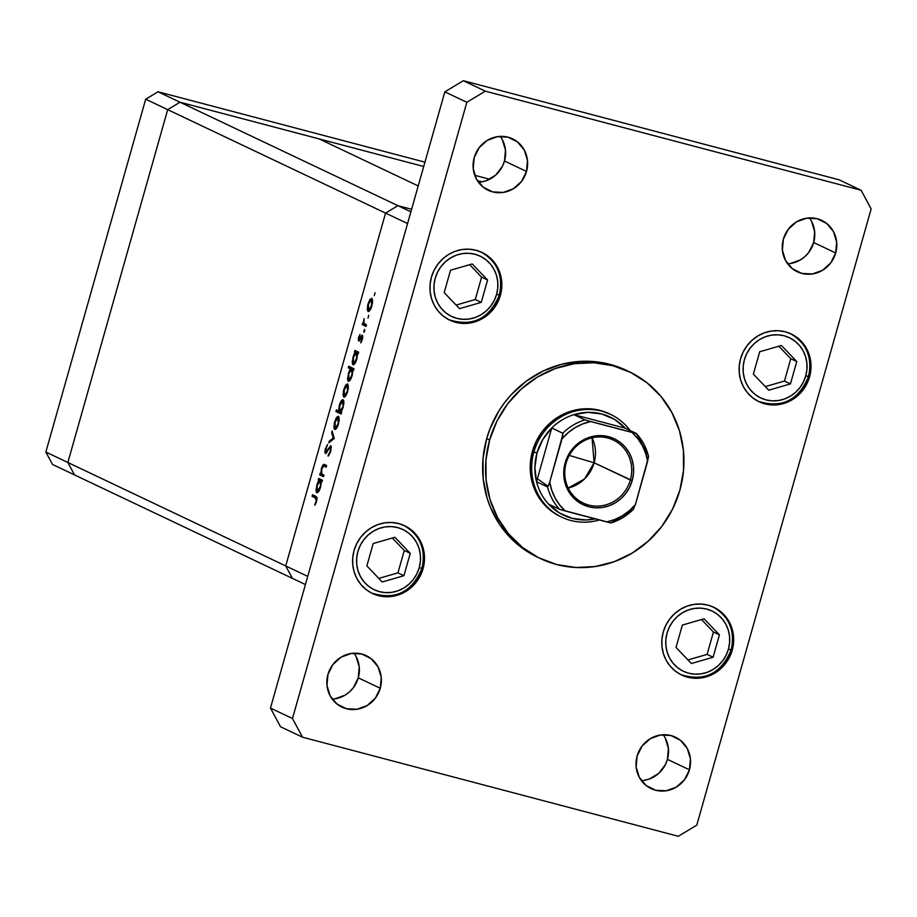 <?xml version="1.0" encoding="UTF-8"?>
<svg xmlns="http://www.w3.org/2000/svg" width="917" height="917" viewBox="0 0 917 917"><rect width="100%" height="100%" fill="white"/><g stroke="black" fill="none" stroke-linecap="round" stroke-linejoin="round"><path stroke-width="1.38" d="M74.552 474.937L67.858 462.489L167.696 109.65L180.019 102.223L423.723 166.493L180.019 102.223L158.022 91.78L424.949 162.16L158.022 91.78L180.019 102.223L319.15 138.914L418.209 185.945L319.15 138.914L180.019 102.223L397.898 205.672L180.019 102.223L167.696 109.65L145.688 99.208L158.022 91.78L145.688 99.208L167.696 109.65L180.019 102.223L167.696 109.65L385.564 213.099L397.898 205.672L411.607 209.294L397.898 205.672L385.564 213.099L167.696 109.65L67.858 462.489L45.85 452.035L145.688 99.208L45.85 452.035L67.858 462.489L167.696 109.65L67.858 462.489L285.726 565.938L385.564 213.099L285.726 565.938L67.858 462.489L74.552 474.937L52.556 464.483L45.85 452.035L52.556 464.483L292.431 578.386L285.726 565.938L292.431 578.386L74.552 474.937L67.858 462.489L74.552 474.937M477.333 180.626L481.998 181.853L477.333 180.626M474.731 175.296L489.689 179.239L474.731 175.296M307.734 576.38L407.572 223.553L385.564 213.099L285.726 565.938L307.734 576.38L285.726 565.938L292.431 578.386L305.418 584.553L292.431 578.386L285.726 565.938L385.564 213.099L407.572 223.553L307.734 576.38M324.71 464.621C323.701 463.761 322.612 465.045 321.454 468.461L320.835 473.653L321.707 473.883L320.159 473.332L319.712 474.891L323.678 475.934L319.712 474.891L323.46 476.68L323.907 475.109L323.46 476.68L319.712 474.891L320.159 473.332L320.835 473.653L321.867 467.2L323.988 464.438L326.624 465.527L326.177 467.085L323.3 466.111L321.844 468.954L321.535 473.596L323.907 475.109L321.615 473.757L321.844 468.954L323.506 466.031L326.177 467.085L326.624 465.527L324.389 464.495M330.785 445.754L327.977 449.066L328.63 449.238L327.977 449.066L326.796 451.153L327.461 451.336L325.81 451.989L325.879 449.124L327.587 444.481L325.409 448.7L325.546 453.606L329.662 447.691L331.358 447.576L330.338 447.313L330.796 451.279L328.309 454.545L329.306 454.809L328.309 454.545L328.148 456.139L330.773 451.382L331.14 446.166L330.647 451.806L328.148 456.139L330.246 451.13L330.533 447.519L329.662 447.691L325.741 453.571L324.916 452.505L325.191 449.536L327.587 444.481L325.764 449.605L325.81 451.989L330.739 445.731M334.258 438.544L328.802 442.785L329.283 441.088L333.203 438.166L331.667 432.652L332.149 430.967L334.258 438.544L332.149 430.967L331.667 432.652L333.203 438.166L329.283 441.088L328.802 442.785L334.258 438.544M334.728 429.408C336.023 429.603 337.284 427.712 338.522 423.734L338.442 416.249L336.619 417.361L339.233 418.049L336.619 417.361L334.636 421.9L333.891 427.035L334.992 429.477L334.132 428.629L334.292 423.264L336.344 417.774L338.625 416.364L339.187 420.525L337.674 426.21L334.877 429.454M343.875 397.072C345.17 397.267 346.431 395.376 347.669 391.41L347.6 383.914L345.766 385.025L348.391 385.713L345.766 385.025L343.783 389.565L343.038 394.7L344.139 397.141L343.279 396.304L343.439 390.929L345.491 385.438L347.784 384.04L348.334 388.189L346.821 393.874L344.024 397.13M352.999 364.725L352.999 364.725C354.306 364.92 355.578 363.017 356.828 359.028L357.584 353.503L358.238 353.813L358.673 352.243L354.925 350.466L354.478 352.025L355.177 352.357L358.398 353.205L354.478 352.025L354.925 350.466L358.673 352.243L358.238 353.813L357.584 353.503L355.968 361.504L353.893 364.611L352.655 364.427L352.197 362.1L353.962 354.317L355.177 352.357L352.965 357.137L353.148 364.783M375.099 292.764L374.274 295.664L375.076 292.752M368.107 311.448C369.402 311.642 370.663 309.751 371.901 305.774L371.832 298.289L369.998 299.4L372.623 300.088L369.998 299.4L368.015 303.928L367.27 309.075L368.37 311.516L367.511 310.668L367.671 305.304L369.723 299.813L372.015 298.403L372.566 302.564L371.053 308.25L368.256 311.493M368.726 315.276L367.992 318.188L368.703 315.276M366.433 324.824L365.998 326.383L362.238 324.595L362.685 323.036L363.235 323.3L364.015 318.612L363.866 323.116L366.433 324.824L363.969 323.334L364.015 318.612L363.235 323.3L362.685 323.036L362.238 324.595L365.998 326.383L366.433 324.824M364.771 330.98L363.762 331.874L364.657 329.318L363.934 332.229L364.771 330.98M358.616 341.09L358.375 338.064L360.003 334.407L358.948 339.439L361.986 335.267L362.685 338.041L360.817 342.889L361.963 336.871L358.616 341.09L361.906 336.837L360.817 342.889L362.353 339.496L362.33 335.267L359.04 339.519L360.003 334.407L358.547 337.41L358.616 341.09L359.361 340.78M348.334 381.231L348.334 381.231C349.629 381.415 350.913 379.523 352.162 375.534L352.919 369.998L353.561 370.308L354.008 368.749L348.735 366.25L348.3 367.809L350.535 368.875L353.733 369.711L348.3 367.809L348.735 366.25L354.008 368.749L353.561 370.308L352.919 369.998L351.303 378.01L349.217 381.105L347.99 380.933L347.52 378.595L349.32 370.823L350.535 368.875L348.288 373.643L348.483 381.277M343.118 399.743C341.812 399.571 340.539 401.474 339.29 405.452L338.568 410.999L339.416 411.217L336.367 409.956L335.931 411.515L340.688 412.765L335.931 411.515L341.193 414.014L341.64 412.455L340.941 412.123L341.64 412.455L341.193 414.014L335.931 411.515L336.367 409.956L338.568 410.999L339.691 404.179L342.694 399.686L343.726 400.603L343.841 403.984L341.56 411.274L343.153 407.354L342.958 399.697M316.789 492.727L316.789 492.727C318.084 492.91 319.357 491.019 320.606 487.03L321.363 481.494L322.016 481.803L322.452 480.244L318.703 478.456L318.256 480.027L322.188 481.207L318.256 480.027L318.703 478.456L322.452 480.244L322.016 481.803L321.363 481.494L319.746 489.506L317.672 492.601L316.434 492.429L315.975 490.091L317.752 482.319L318.956 480.348L316.743 485.139L316.938 492.773M316.147 500.969L316.205 498.447L312.089 496.315L312.525 494.756L317.053 497.553L316.56 501.61L314.863 505.221L316.147 500.969L314.863 505.221L316.64 501.312L315.998 496.395L312.525 494.756L312.089 496.315L317.133 498.367L315.505 497.931L316.147 500.969M411.607 209.294L397.898 205.672L410.885 211.838L397.898 205.672L385.564 213.099L397.898 205.672L411.607 209.294M367.27 309.075L368.095 309.293L367.27 309.075M368.474 304.157L371.385 299.848L372.623 300.18L371.385 299.848L371.924 305.693L368.554 309.889L368.474 304.157L367.923 308.307L368.863 309.935L371.133 306.53L371.981 301.074L371.385 299.848L370.525 300.1L368.474 304.157M372.623 300.168L371.385 299.848M369.964 310.267L368.554 309.889M368.737 309.935L369.964 310.255M366.204 325.638L362.238 324.595L366.204 325.638M364.118 323.529L363.235 323.3L364.118 323.529M364.806 330.819L363.911 330.578L364.806 330.819M359.063 339.531L360.014 339.771L359.498 339.244M361.011 337.777L360.404 337.616L361.011 337.777M362.708 335.874L361.573 335.576L362.708 335.874M362.33 335.267L361.573 335.576M361.447 341.881L360.771 341.697L361.447 341.881M362.788 337.066L361.871 336.826M354.478 352.025L358.444 353.068L354.478 352.025M358.341 353.435L356.048 352.873L354.478 354.592L353.423 357.332L356.369 352.919L358.341 353.446L356.369 352.919L356.873 358.879L353.446 363.166L353.423 357.332L352.885 361.986L353.332 363.098L354.868 363.545L353.446 363.166M353.595 363.212L354.936 362.146L356.518 358.249L357 354.913L356.369 352.919M348.3 367.809L353.056 369.058L353.24 368.382L353.056 369.058L348.3 367.809M353.813 369.425L353.056 369.058L353.813 369.425M353.675 369.929L351.371 369.368L349.801 371.098L348.758 373.838L351.692 369.425L353.664 369.941L351.692 369.425L352.197 375.385L348.781 379.672L348.758 373.838L348.173 378.091L348.953 379.718L350.271 378.652L351.853 374.755L352.334 371.419L351.692 369.425M343.038 394.7L343.864 394.918L343.038 394.7M348.391 385.793L346.488 385.576L344.907 387.914L344.242 389.782L347.153 385.484L348.391 385.805L347.153 385.484L347.692 391.318L344.322 395.514L344.242 389.782L343.68 393.553L344.322 395.514M344.505 395.559L345.743 395.892M340.688 412.765L340.941 411.882L340.688 412.765M342.694 407.148L339.76 411.561L339.737 405.715L342.671 401.314L343.898 401.635L342.671 401.314L343.176 407.274L343.233 402.494L342.35 401.268L340.218 404.271L339.118 409.555L339.485 411.332L340.436 411.469L342.694 407.148M343.898 401.635L342.671 401.314M333.891 427.035L334.716 427.253L333.891 427.035M339.244 418.129L337.33 417.911L335.748 420.238L335.095 422.118L338.006 417.808L339.244 418.141L338.006 417.808L338.545 423.654L335.175 427.849L335.095 422.118L334.705 427.207L336.585 428.228L335.175 427.849M335.358 427.895L337.032 426.21L338.19 423.035L338.006 417.808M330.601 441.444L329.283 441.088L330.601 441.444M334.224 438.441L333.203 438.166L334.224 438.441M332.688 432.927L331.667 432.652L332.688 432.927M329.662 447.691L330.338 447.313M326.91 452.276L325.81 451.989M326.28 466.742L324.412 466.249L326.28 466.742M323.506 466.031L324.412 466.249M318.256 480.027L322.222 481.07L318.256 480.027M322.119 481.425L319.827 480.863L318.256 482.594L317.213 485.334L320.148 480.921L322.119 481.436L320.148 480.921L320.652 486.881L317.236 491.168L317.213 485.334L316.663 489.987L317.11 491.088L318.646 491.546L317.236 491.168M317.385 491.203L320.171 486.755L320.778 482.915L320.148 480.921M317.076 497.679L312.089 496.315L317.076 497.679M315.425 504.293L314.726 504.109L315.425 504.293M316.354 502.229L315.746 502.08L316.354 502.229M345.732 395.892L344.425 395.548L345.778 394.562L347.211 391.192L347.795 387.433L347.153 385.484M629.119 371.672L626.185 370.273A103.449 98.222 115.4 0 0 486.686 438.635L489.621 440.034A103.449 98.222 -64.6 0 1 629.119 371.672A103.449 98.222 -64.6 0 1 679.875 490.205A103.449 98.222 -64.6 0 1 540.377 558.568A103.449 98.222 -64.6 0 1 489.621 440.034L486.686 438.635L489.896 429.018L498.94 410.862L504.682 402.517L511.17 394.746L526.117 381.277L543.208 370.984L561.777 364.244L581.114 361.332L600.475 362.353L609.943 364.336L626.254 370.308M689.435 769.799A28.45 27.006 -64.6 0 1 651.07 788.597A28.45 27.006 -64.6 0 1 637.12 756.009L642.06 746.071L650.245 738.701L660.412 735.01L671.015 735.572L680.437 740.294L687.246 748.455L690.409 758.817L689.435 769.799L684.483 779.737L676.31 787.107L666.143 790.798L655.54 790.236L646.118 785.514L639.309 777.352L636.146 766.99L637.12 756.009A28.45 27.006 -64.6 0 1 675.474 737.199A28.45 27.006 -64.6 0 1 689.435 769.799L667.427 759.356L689.435 769.799M641.384 780.619A28.45 27.006 115.4 0 0 667.427 759.356L665.421 764.549L658.727 773.375L649.374 779.014L644.135 780.344M500.384 295.389A37.505 35.603 -64.6 0 1 449.811 320.171A37.505 35.603 -64.6 0 1 431.414 277.209L434.062 270.355L437.936 264.107L442.888 258.72L448.722 254.387L455.21 251.292L462.122 249.527L469.172 249.183L476.095 250.272L482.629 252.737L488.509 256.496L493.529 261.391L497.495 267.248L500.235 273.839L501.656 280.911L501.714 288.19L500.384 295.389L497.725 302.243L493.85 308.49L488.91 313.878L483.076 318.21L476.576 321.305L469.676 323.059L462.627 323.414L455.703 322.325L449.17 319.861L443.278 316.101L438.257 311.207L434.303 305.35L431.563 298.759L430.13 291.686L430.084 284.408L431.414 277.209A37.505 35.603 -64.6 0 1 481.987 252.427A37.505 35.603 -64.6 0 1 500.384 295.389L499.398 294.919L500.384 295.389M809.551 376.921A37.505 35.603 -64.6 0 1 758.989 401.703A37.505 35.603 -64.6 0 1 740.581 358.73L743.24 351.876L747.114 345.64L752.066 340.253L757.901 335.92L764.388 332.825L771.289 331.06L778.338 330.716L785.261 331.805L791.795 334.269L797.687 338.018L802.707 342.924L806.662 348.781L809.413 355.372L810.834 362.444L810.88 369.723L809.551 376.921L806.903 383.776L803.028 390.023L798.077 395.41L792.242 399.732L785.754 402.838L778.842 404.592L771.793 404.936L764.87 403.858L758.348 401.394L752.456 397.634L747.435 392.728L743.481 386.871L740.73 380.28L739.308 373.219L739.262 365.94L740.581 358.73A37.505 35.603 -64.6 0 1 791.153 333.948A37.505 35.603 -64.6 0 1 809.551 376.921L808.565 376.451L809.551 376.921M732.213 650.245A37.505 35.603 -64.6 0 1 681.64 675.027A37.505 35.603 -64.6 0 1 663.243 632.054L665.891 625.199L669.765 618.964L674.717 613.576L680.552 609.243L687.051 606.137L693.951 604.383L701.001 604.039L707.924 605.117L714.458 607.593L720.349 611.341L725.358 616.247L729.324 622.104L732.064 628.695L733.485 635.768L733.543 643.046L732.213 650.245L729.565 657.099L725.691 663.335L720.739 668.734L714.905 673.055L708.405 676.161L701.505 677.915L694.456 678.259L687.532 677.182L680.999 674.717L675.107 670.957L670.098 666.051L666.132 660.194L663.392 653.603L661.971 646.542L661.914 639.264L663.243 632.054A37.505 35.603 -64.6 0 1 713.816 607.272A37.505 35.603 -64.6 0 1 732.213 650.245L731.227 649.775L732.213 650.245M423.035 568.712A37.505 35.603 -64.6 0 1 372.474 593.494A37.505 35.603 -64.6 0 1 354.065 550.521L356.724 543.678L360.599 537.431L365.551 532.043L371.385 527.711L377.873 524.616L384.773 522.85L391.823 522.507L398.746 523.596L405.28 526.06L411.171 529.808L416.192 534.714L420.146 540.572L422.897 547.162L424.319 554.235L424.365 561.513L423.035 568.712L420.387 575.567L416.513 581.814L411.561 587.201L405.727 591.522L399.239 594.629L392.327 596.382L385.278 596.726L378.354 595.649L371.832 593.184L365.94 589.425L360.92 584.53L356.965 578.661L354.214 572.07L352.793 565.01L352.747 557.731L354.065 550.521A37.505 35.603 -64.6 0 1 404.638 525.739A37.505 35.603 -64.6 0 1 423.035 568.712L422.049 568.242L423.035 568.712M526.507 171.445A28.45 27.006 -64.6 0 1 488.142 190.243A28.45 27.006 -64.6 0 1 474.192 157.644L479.144 147.717L487.317 140.347L497.484 136.656L508.087 137.218L517.509 141.94L524.318 150.101L527.481 160.464L526.507 171.445L521.555 181.383L513.382 188.753L503.215 192.432L492.612 191.882L483.19 187.16L476.382 178.998L473.218 168.636L474.192 157.644A28.45 27.006 -64.6 0 1 512.557 138.845A28.45 27.006 -64.6 0 1 526.507 171.445L504.499 160.991L526.507 171.445M478.456 182.254A28.45 27.006 115.4 0 0 504.499 160.991L502.493 166.195L495.799 175.021L486.446 180.66L481.207 181.99M835.685 252.977A28.45 27.006 -64.6 0 1 797.32 271.776A28.45 27.006 -64.6 0 1 783.359 239.177L788.311 229.239L796.495 221.868L806.662 218.189L817.253 218.75L826.676 223.461L833.496 231.623L836.648 241.996L835.685 252.977L830.733 262.915L822.549 270.286L812.393 273.965L801.79 273.404L792.368 268.692L785.56 260.52L782.396 250.158L783.359 239.177A28.45 27.006 -64.6 0 1 821.724 220.378A28.45 27.006 -64.6 0 1 835.685 252.977L813.677 242.524L835.685 252.977M787.623 263.787A28.45 27.006 115.4 0 0 813.677 242.524L808.725 252.462L804.966 256.554L800.541 259.832L790.385 263.523M380.268 688.266A28.45 27.006 -64.6 0 1 341.903 707.076A28.45 27.006 -64.6 0 1 327.942 674.476L332.894 664.538L341.078 657.168L351.234 653.477L361.837 654.039L371.259 658.761L378.068 666.923L381.231 677.285L380.268 688.266L375.317 698.204L367.132 705.574L356.965 709.265L346.374 708.703L336.94 703.981L330.131 695.82L326.968 685.457L327.942 674.476A28.45 27.006 -64.6 0 1 366.307 655.678A28.45 27.006 -64.6 0 1 380.268 688.266L358.26 677.823L380.268 688.266M332.206 699.086A28.45 27.006 115.4 0 0 358.26 677.823L353.309 687.761L349.549 691.842L345.124 695.132L334.957 698.811M559.37 516.042L550.429 510.345L542.818 502.906L536.812 494.011L532.651 484.016L530.485 473.287L530.416 462.248L532.422 451.324L533.889 452.012A56.9 54.023 -64.6 0 1 610.619 414.415A56.9 54.023 -64.6 0 1 630.059 430.463A56.9 54.023 115.4 0 0 576.713 410.736A56.9 54.023 115.4 0 0 533.889 452.012A56.9 54.023 115.4 0 0 546.773 506.379A56.9 54.023 115.4 0 0 599.294 519.962A56.9 54.023 -64.6 0 1 561.812 517.211L560.344 516.512A56.9 54.023 -64.6 0 1 532.422 451.324A56.9 54.023 -64.6 0 1 609.152 413.716A56.9 54.023 -64.6 0 1 609.885 414.071M302.53 737.199L678.293 836.281L696.782 825.14L871.15 208.927L861.097 190.255L485.334 91.161L466.845 102.303L292.477 718.527L302.53 737.199L678.293 836.281L696.782 825.14L871.15 208.927L861.097 190.255L839.089 179.801L463.326 80.719L444.837 91.86L270.469 708.073L280.522 726.745L302.53 737.199L280.522 726.745L270.469 708.073L444.837 91.86L463.326 80.719L839.089 179.801L861.097 190.255L485.334 91.161L463.326 80.719L485.334 91.161L466.845 102.303L444.837 91.86L466.845 102.303L292.477 718.527L270.469 708.073L292.477 718.527L302.53 737.199M537.511 557.204L527.286 551.553L512.167 539.551L499.719 524.639L490.435 507.388L487.087 498.08L483.156 478.582L483.018 458.511L486.686 438.635A103.449 98.222 115.4 0 0 537.442 557.169L540.377 558.568M356.06 656.48L359.223 666.842L358.26 677.823A28.45 27.006 115.4 0 0 353.985 653.213M811.488 221.18L814.64 231.542L813.677 242.524A28.45 27.006 115.4 0 0 809.413 217.914M502.31 139.648L505.473 150.01L504.499 160.991A28.45 27.006 115.4 0 0 500.235 136.381M665.238 738.002L668.401 748.364L667.427 759.356A28.45 27.006 115.4 0 0 663.163 734.746M489.621 440.034L485.953 459.898L486.09 479.981L490.022 499.478L497.587 517.658L508.511 533.82L522.358 547.346L538.6 557.708L556.619 564.505L575.727 567.497L595.167 566.546L614.218 561.697L632.122 553.134L648.216 541.19L661.868 526.324L672.562 509.107L679.875 490.205L683.532 470.329L683.394 450.258L679.474 430.761L671.897 412.581L660.985 396.419L647.138 382.893L630.885 372.531L612.877 365.723L593.769 362.742L574.329 363.694L555.278 368.542L537.362 377.105L521.269 389.037L507.617 403.904L496.934 421.121L489.621 440.034M561.812 517.211A56.9 54.023 -64.6 0 1 533.889 452.012L532.422 451.324L536.445 440.917L542.325 431.448L549.833 423.276L558.682 416.708L568.54 411.997L579.017 409.337L589.711 408.81L600.211 410.449L610.126 414.197M667.049 633.062A33.367 31.671 -64.6 0 1 706.801 609.094A33.367 31.671 -64.6 0 1 728.407 649.236L731.216 649.809L728.407 649.236L726.046 655.334L722.596 660.893L718.194 665.685L713.013 669.536L707.236 672.299L701.092 673.857L694.822 674.167L688.656 673.204L682.844 671.015L677.606 667.668L673.147 663.312L669.616 658.097L667.175 652.228L665.914 645.946L665.868 639.47L667.049 633.062L669.41 626.964L672.86 621.405L677.262 616.614L682.443 612.762L688.22 610L694.364 608.441L700.634 608.131L706.801 609.094L712.612 611.295L717.851 614.631L722.309 618.998L725.84 624.202L728.281 630.071L729.542 636.364L729.588 642.828L728.407 649.236A33.367 31.671 -64.6 0 1 688.656 673.204A33.367 31.671 -64.6 0 1 667.049 633.062M713.22 606.997A37.505 35.603 -64.6 0 1 731.044 649.683A37.505 35.603 -64.6 0 1 681.056 674.74M682.351 625.085L676.024 647.448L691.395 663.518L713.105 657.225L719.432 634.862L704.061 618.792L682.351 625.085L704.061 618.792L719.432 634.862L713.437 632.019L701.494 619.525L713.437 632.019L719.432 634.862L713.105 657.225L707.11 654.383L713.437 632.019L707.11 654.383L713.105 657.225L691.395 663.518L676.024 647.448L682.351 625.085M731.044 649.683L731.216 649.809C735.308 630.518 729.118 616.155 712.635 606.722M687.968 659.931L707.11 654.383L687.968 659.931M744.386 359.739A33.367 31.671 -64.6 0 1 784.138 335.771A33.367 31.671 -64.6 0 1 805.745 375.924L808.553 376.497L805.745 375.924L803.395 382.022L799.945 387.57L795.543 392.361L790.351 396.213L784.574 398.975L778.43 400.534L772.16 400.844L766.004 399.881L760.193 397.691L754.955 394.344L750.484 389.989L746.965 384.773L744.524 378.904L743.251 372.623L743.206 366.147L744.386 359.739L746.747 353.641L750.198 348.093L754.599 343.29L759.792 339.439L765.569 336.688L771.713 335.118L777.983 334.808L784.138 335.771L789.95 337.972L795.188 341.307L799.658 345.675L803.177 350.89L805.619 356.747L806.88 363.04L806.926 369.505L805.745 375.924A33.367 31.671 -64.6 0 1 766.004 399.881A33.367 31.671 -64.6 0 1 744.386 359.739M790.569 333.685A37.505 35.603 -64.6 0 1 808.381 376.371A37.505 35.603 -64.6 0 1 758.405 401.417M759.7 351.761L753.373 374.125L768.744 390.195L790.443 383.902L796.77 361.539L781.399 345.468L759.7 351.761L781.399 345.468L796.77 361.539L790.786 358.696L778.842 346.213L790.786 358.696L796.77 361.539L790.443 383.902L784.459 381.059L790.786 358.696L784.459 381.059L790.443 383.902L768.744 390.195L753.373 374.125L759.7 351.761M808.381 376.371L808.553 376.497C812.645 357.194 806.456 342.832 789.984 333.398M765.317 386.607L784.459 381.059L765.317 386.607M357.871 551.53A33.367 31.671 -64.6 0 1 397.623 527.562A33.367 31.671 -64.6 0 1 419.229 567.715L422.038 568.288L419.229 567.715L416.88 573.813L413.429 579.361L409.028 584.152L403.835 588.003L398.058 590.766L391.914 592.325L385.644 592.634L379.489 591.671L373.678 589.482L368.439 586.135L363.969 581.779L360.45 576.564L358.008 570.706L356.736 564.413L356.69 557.937L357.871 551.53L360.232 545.432L363.682 539.884L368.084 535.081L373.276 531.23L379.053 528.479L385.197 526.908L391.467 526.599L397.623 527.562L403.434 529.762L408.673 533.098L413.143 537.465L416.662 542.681L419.103 548.538L420.364 554.831L420.41 561.307L419.229 567.715A33.367 31.671 -64.6 0 1 379.489 591.671A33.367 31.671 -64.6 0 1 357.871 551.53M404.053 525.475A37.505 35.603 -64.6 0 1 421.866 568.162A37.505 35.603 -64.6 0 1 371.889 593.207M373.185 543.552L366.857 565.915L382.229 581.986L403.927 575.693L410.254 553.329L394.883 537.259L373.185 543.552L394.883 537.259L410.254 553.329L404.271 550.487L392.327 538.004L404.271 550.487L410.254 553.329L403.927 575.693L397.944 572.85L404.271 550.487L397.944 572.85L403.927 575.693L382.229 581.986L366.857 565.915L373.185 543.552M378.801 578.398L397.944 572.85L378.801 578.398M435.22 278.206A33.367 31.671 -64.6 0 1 474.972 254.25A33.367 31.671 -64.6 0 1 496.578 294.391L499.387 294.965L496.578 294.391L494.217 300.489L490.767 306.037L486.365 310.829L481.173 314.68L475.396 317.442L469.263 319.013L462.982 319.311L456.826 318.348L451.015 316.159L445.777 312.812L441.306 308.456L437.787 303.24L435.346 297.383L434.085 291.09L434.039 284.614L435.22 278.206L437.581 272.108L441.02 266.56L445.433 261.769L450.614 257.918L456.391 255.155L462.535 253.585L468.805 253.287L474.972 254.25L480.783 256.439L486.021 259.786L490.48 264.142L493.999 269.357L496.441 275.215L497.713 281.508L497.759 287.984L496.578 294.391A33.367 31.671 -64.6 0 1 456.826 318.348A33.367 31.671 -64.6 0 1 435.22 278.206M481.391 252.152A37.505 35.603 -64.6 0 1 499.203 294.838A37.505 35.603 -64.6 0 1 449.227 319.895M450.522 270.228L444.195 292.592L459.566 308.662L481.265 302.369L487.603 280.006L472.221 263.936L450.522 270.228L472.221 263.936L487.603 280.006L481.608 277.163L469.664 264.681L481.608 277.163L487.603 280.006L481.265 302.369L475.281 299.527L481.608 277.163L475.281 299.527L481.265 302.369L459.566 308.662L444.195 292.592L450.522 270.228M456.139 305.074L475.281 299.527L456.139 305.074M566.133 463.062A34.915 33.15 115.4 0 0 588.748 505.072A34.915 33.15 115.4 0 0 630.346 479.992L632.214 480.577A36.462 34.617 -64.6 0 1 588.771 506.769A36.462 34.617 -64.6 0 1 565.147 462.89L566.133 463.062A34.915 33.15 -64.6 0 1 613.221 439.988A34.915 33.15 -64.6 0 1 630.346 479.992A34.915 33.15 -64.6 0 1 583.269 503.066A34.915 33.15 -64.6 0 1 566.133 463.062L565.147 462.89L567.726 456.23L571.497 450.155L576.312 444.917L581.986 440.71L588.301 437.696L595.007 435.988L601.861 435.644L608.601 436.698L614.952 439.094L620.671 442.751L625.554 447.519L629.406 453.216L632.077 459.623L633.464 466.501L633.509 473.573L632.214 480.577L629.635 487.248L625.875 493.312L621.061 498.55L615.387 502.757L609.071 505.783L602.354 507.491L595.5 507.823L588.771 506.769L582.421 504.373L576.69 500.716L571.807 495.948L567.967 490.251L565.296 483.844L563.909 476.978L563.863 469.894L565.147 462.89A36.462 34.617 -64.6 0 1 608.601 436.698A36.462 34.617 -64.6 0 1 632.214 480.577L594.113 462.787L630.346 479.992A34.915 33.15 115.4 0 0 607.742 437.982A34.915 33.15 115.4 0 0 566.133 463.062M568.208 488.039A34.915 33.15 115.4 0 0 594.113 462.787L584.45 479.041L568.208 488.039M569.262 455.417L594.113 462.787L569.262 455.417M548.16 486.365L537.385 478.766M547.541 486.973L536.537 481.746L551.747 427.998L562.751 433.225L562.923 434.165L549.524 482.881L547.541 486.973A54.309 51.57 115.4 0 0 559.565 509.325L548.572 504.109L559.565 509.325A54.309 51.57 -64.6 0 1 547.541 486.973L536.537 481.746A54.309 51.57 115.4 0 0 548.572 504.109L559.37 512.924L572.185 518.346L586.066 519.962L595.271 518.896A54.309 51.57 -64.6 0 1 548.572 504.109A54.309 51.57 -64.6 0 1 536.537 481.746A54.309 51.57 -64.6 0 1 537.007 452.998L534.875 467.418L536.537 481.746L551.747 427.998L542.772 439.53L537.007 452.998L533.889 452.012L537.007 452.998A54.309 51.57 -64.6 0 1 551.747 427.998A54.309 51.57 -64.6 0 1 573.882 414.656A54.309 51.57 -64.6 0 1 625.325 428.216L614.528 419.401L601.712 413.98L587.831 412.363L573.882 414.656L625.325 428.216L636.341 433.489L586.261 420.33M548.825 484.921L549.741 482.113A51.73 49.105 -64.6 0 0 565.296 510.998L606.756 521.933L614.791 519.503L622.379 515.744L629.291 510.758L635.366 504.682L647.62 461.366L645.591 453.158L642.267 445.467L637.716 438.509L632.077 432.48L590.605 421.545L582.582 423.963L574.993 427.723L568.07 432.709L562.006 438.785L549.741 482.113L551.77 490.32L555.106 498.011L559.657 504.958L565.296 510.998L559.565 509.325L611.031 522.942A54.309 51.57 -64.6 0 0 633.154 509.554L635.366 504.682L648.525 456.987M584.886 419.883A54.309 51.57 115.4 0 0 562.751 433.225L562.006 438.785A51.73 49.105 -64.6 0 1 590.605 421.545L584.886 419.883L573.882 414.656A54.309 51.57 115.4 0 0 551.747 427.998L562.751 433.225A54.309 51.57 -64.6 0 1 584.886 419.883L573.882 414.656L625.325 428.216L636.329 433.443L632.077 432.48A51.73 49.105 -64.6 0 1 647.62 461.366L648.365 455.795A54.309 51.57 115.4 0 0 636.432 433.558M633.154 509.554L635.366 504.682A51.73 49.105 -64.6 0 1 606.756 521.933L609.392 522.598M592.05 437.81L594.113 462.787A34.915 33.15 115.4 0 0 592.05 437.81M330.303 447.301L331.358 447.576M323.907 466.054L326.292 466.684M731.216 649.809C721.198 673.835 704.279 682.053 680.471 674.465M808.553 376.486C798.535 400.511 781.628 408.73 757.809 401.153M371.293 592.944C395.112 600.52 412.02 592.302 422.038 568.276C426.13 548.985 419.94 534.622 403.469 525.189M448.642 319.62C472.45 327.197 489.369 318.978 499.387 294.953C503.479 275.673 497.278 261.299 480.806 251.866M547.036 485.861L548.148 486.388M633.429 509.439L611.066 522.942M636.387 433.477L648.502 456.024"/></g></svg>
